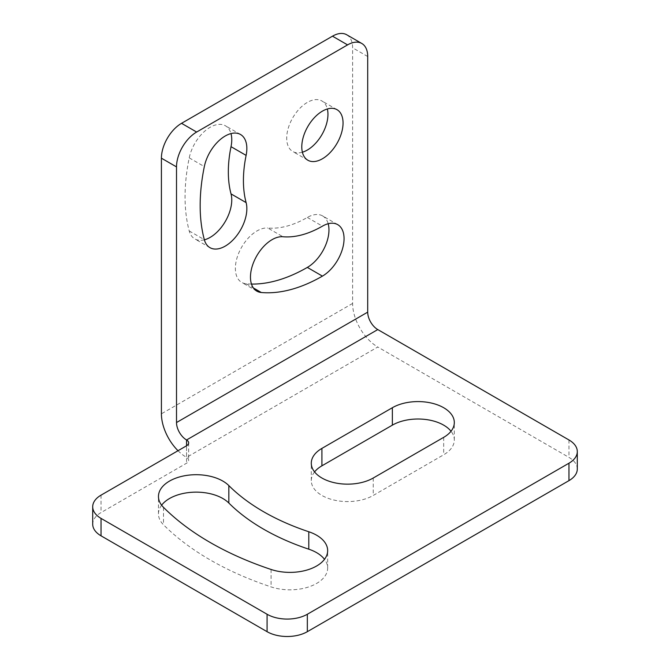 <?xml version="1.0" encoding="UTF-8"?>
<svg xmlns="http://www.w3.org/2000/svg" width="670" height="670" viewBox="0 0 670 670"><rect width="100%" height="100%" fill="white"/><g stroke="black" fill="none" stroke-linecap="round" stroke-linejoin="round"><path stroke-width="0.5" stroke-dasharray="3.35 2.51" d="M178.011 450.717A35.577 20.544 -120 0 0 186.57 457.392A7.119 4.112 180 0 1 188.655 460.298A7.119 4.112 180 0 1 186.57 463.205L101.036 512.583A28.458 16.432 0 0 0 92.703 524.208M577.297 469.008A28.458 16.432 0 0 0 568.964 457.392L377.771 347.01L186.57 457.392L186.57 445.776L186.57 463.205M346.717 34.765A28.458 16.432 -60 0 1 352.613 47.796L352.613 303.435A35.577 20.544 -120 0 0 377.771 347.01M302.388 152.207A29.17 16.842 -60 0 1 292.74 151.495A29.17 16.842 -60 0 1 288.267 128.121A29.17 16.842 -60 0 1 307.329 102.41A29.17 16.842 -60 0 1 321.91 100.969A29.17 16.842 -60 0 1 327.354 108.967M204.367 239.827A30.594 17.663 -60 0 1 194.828 238.922A30.594 17.663 -60 0 1 189.225 230.957A172.91 99.83 -60 0 1 189.225 157.877A30.594 17.663 -60 0 1 225.422 125.776A30.594 17.663 -60 0 1 230.983 133.581M337.722 224.643L322.622 215.933A30.594 17.663 -60 0 0 307.329 217.448A111.714 64.496 -60 0 1 267.833 228.026L282.924 236.745M322.622 215.933A30.594 17.663 -60 0 1 328.183 223.738M251.476 284.063A172.91 99.83 -60 0 1 246.191 283.787A30.594 17.663 -60 0 1 241.711 282.405A30.594 17.663 -60 0 1 239.843 250.614A30.594 17.663 -60 0 1 267.833 228.026M314.573 471.915A36.289 20.954 0 0 0 311.29 480.633A36.289 20.954 0 0 0 333.694 499.988A36.289 20.954 0 0 0 373.24 495.448L443.682 454.779A36.289 20.954 0 0 0 454.31 439.964A36.289 20.954 0 0 0 451.019 431.245M161.621 505.197A37.713 21.775 0 0 0 158.463 513.907A37.713 21.775 0 0 0 163.514 524.794A293.87 169.669 0 0 0 271.082 586.903A37.713 21.775 0 0 0 327.655 568.043A37.713 21.775 0 0 0 324.498 559.324M101.036 495.155L101.036 512.583M568.964 439.964L568.964 457.392M367.704 56.515L352.613 47.796M352.613 303.435L161.411 413.817M373.24 478.02L373.24 495.448M443.682 437.351L443.682 454.779M163.514 507.366L163.514 524.794M271.082 569.466L271.082 586.903M189.225 230.957L204.325 239.667M189.225 157.877L204.325 166.587M307.329 217.448L322.421 226.159M246.191 283.787L253.369 287.933M188.655 442.87L188.655 460.298M311.29 480.633L311.29 463.205M454.31 439.964L454.31 422.536M158.463 513.907L158.463 496.478M327.655 568.043L327.655 550.614M337.01 109.679L321.91 100.969M307.832 160.214L292.74 151.495M209.919 247.632L194.828 238.922M240.522 134.494L225.422 125.776M256.811 291.123L241.711 282.405"/><path stroke-width="1" d="M568.964 439.964L377.771 329.573L186.57 439.964A7.119 4.112 180 0 1 188.655 442.87A7.119 4.112 180 0 1 186.57 445.776L101.036 495.155A28.458 16.432 0 0 0 92.703 506.78A28.458 16.432 0 0 0 101.036 518.396L267.079 614.256A28.458 16.432 0 0 0 307.329 614.256L568.964 463.205A28.458 16.432 0 0 0 577.297 451.58A28.458 16.432 0 0 0 568.964 439.964M392.36 407.72L321.918 448.389A36.289 20.954 0 0 0 311.29 463.205A36.289 20.954 0 0 0 333.694 482.559A36.289 20.954 0 0 0 373.24 478.02L443.682 437.351A36.289 20.954 0 0 0 454.31 422.536A36.289 20.954 0 0 0 431.907 403.181A36.289 20.954 0 0 0 392.36 407.72L392.36 425.149L321.918 465.818A36.289 20.954 0 0 0 314.573 471.915M308.795 531.754A218.445 126.119 0 0 1 228.839 485.591A37.713 21.775 0 0 0 186.419 475.449A37.713 21.775 0 0 0 158.463 496.478A37.713 21.775 0 0 0 163.514 507.366A293.87 169.669 0 0 0 271.082 569.466A37.713 21.775 0 0 0 327.655 550.614A37.713 21.775 0 0 0 308.795 531.754L308.795 549.191A218.445 126.119 0 0 1 228.839 503.028A37.713 21.775 0 0 0 194.074 492.174A37.713 21.775 0 0 0 161.621 505.197M367.704 312.145L176.511 422.536L176.511 166.897A28.458 16.432 -60 0 1 196.637 132.04L347.579 44.89A28.458 16.432 -60 0 1 361.808 43.483A28.458 16.432 -60 0 1 367.704 56.515L367.704 312.145A14.229 8.216 -120 0 0 377.771 329.573M176.511 422.536A14.229 8.216 -120 0 0 186.57 439.964L186.57 445.776M322.421 226.159A111.714 64.496 -60 0 1 282.924 236.745A30.594 17.663 -60 0 0 254.943 259.323A30.594 17.663 -60 0 0 256.811 291.123A30.594 17.663 -60 0 0 261.292 292.505A172.91 99.83 -60 0 0 322.421 276.124A30.594 17.663 -60 0 0 342.412 249.165A30.594 17.663 -60 0 0 337.722 224.643A30.594 17.663 -60 0 0 322.421 226.159M246.116 202.608A30.594 17.663 -60 0 1 236.041 236.527A30.594 17.663 -60 0 1 209.919 247.632A30.594 17.663 -60 0 1 204.325 239.667A172.91 99.83 -60 0 1 204.325 166.587A30.594 17.663 -60 0 1 240.522 134.494A30.594 17.663 -60 0 1 246.116 155.39A111.714 64.496 -60 0 0 246.116 202.608L231.024 193.89A30.594 17.663 -60 0 1 225.363 221.36A30.594 17.663 -60 0 1 204.367 239.827M322.421 111.128A29.17 16.842 -60 0 1 337.01 109.679A29.17 16.842 -60 0 1 341.482 133.054A29.17 16.842 -60 0 1 322.421 158.765A29.17 16.842 -60 0 1 307.832 160.214A29.17 16.842 -60 0 1 303.359 136.831A29.17 16.842 -60 0 1 322.421 111.128M178.011 450.717A35.577 20.544 -120 0 1 161.411 413.817L161.411 158.187A28.458 16.432 -60 0 1 181.536 123.322L332.488 36.18A28.458 16.432 -60 0 1 346.717 34.765L361.808 43.483M92.703 506.78L92.703 524.208A28.458 16.432 0 0 0 101.036 535.824L267.079 631.684A28.458 16.432 0 0 0 307.329 631.684L568.964 480.633A28.458 16.432 0 0 0 577.297 469.008L577.297 451.58M327.354 108.967A29.17 16.842 -60 0 1 307.329 150.055A29.17 16.842 -60 0 1 302.388 152.207M230.983 133.581A30.594 17.663 -60 0 1 231.024 146.671L246.116 155.39M231.024 193.89A111.714 64.496 -60 0 1 231.024 146.671M328.183 223.738A30.594 17.663 -60 0 1 307.329 267.414A172.91 99.83 -60 0 1 251.476 284.063M451.019 431.245A36.289 20.954 0 0 0 392.36 425.149M324.498 559.324A37.713 21.775 0 0 0 308.795 549.191M176.511 166.897L161.411 158.187M101.036 518.396L101.036 535.824M267.079 614.256L267.079 631.684M307.329 614.256L307.329 631.684M568.964 463.205L568.964 480.633M347.579 44.89L332.488 36.18M196.637 132.04L181.536 123.322M321.918 448.389L321.918 465.818M228.839 485.591L228.839 503.028M253.369 287.933L261.292 292.505M307.329 267.414L322.421 276.124"/></g></svg>
